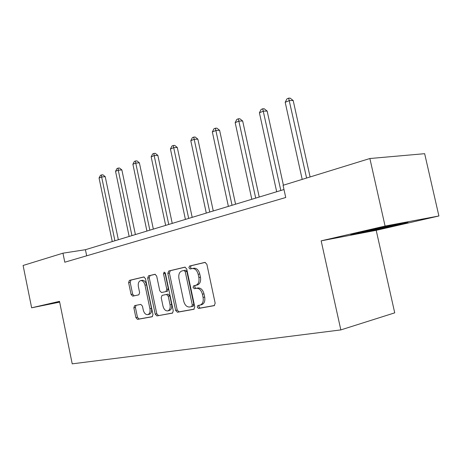 <?xml version="1.0" encoding="UTF-8"?>
<svg xmlns="http://www.w3.org/2000/svg" width="462" height="462" viewBox="0 0 462 462"><rect width="100%" height="100%" fill="white"/><g stroke="black" fill="none" stroke-linecap="round" stroke-linejoin="round"><path stroke-width="0.69" d="M197.228 307.149L198.55 308.46L214.218 305.653L215.171 303.228L206.849 264.2L204.909 262.387L189.541 266.048L188.871 267.764L190.177 269.011L192.128 268.549C194.993 268.312 197.003 270.23 198.175 274.307L198.856 277.512C199.451 281.635 198.441 284.228 195.819 285.297L193.699 285.747L193.047 287.433L194.358 288.71L196.327 288.305C199.203 288.138 201.23 290.101 202.402 294.196L203.084 297.413C203.678 301.461 202.697 304.013 200.127 305.07L197.869 305.492L197.228 307.149M199.191 305.249L198.816 306.774L200.133 308.073L214.559 305.492M205.301 262.37L191.141 265.742L190.465 267.452L191.482 268.705M195.235 285.424L194.635 287.087L195.946 288.363L197.915 287.959L196.327 288.305M134.656 305.607L133.853 307.796L135.903 317.642L137.52 319.375L152.194 316.747L152.986 314.535L145.472 278.644L143.809 276.952L129.395 280.382L128.609 282.611L131.081 294.461L132.686 296.154L138.837 294.831L139.628 292.608L138.386 286.654C137.913 283.443 138.635 281.433 140.546 280.63C142.631 280.457 144.115 281.964 144.999 285.158L149.931 308.732C150.398 311.885 149.7 313.854 147.84 314.639C145.697 314.818 144.167 313.276 143.26 310.002L142.446 306.11L140.8 304.383L134.656 305.607M59.5 301.357L31.641 307.802L23.1 265.471L62.953 253.176L64.796 262.208L285.741 197.505L283.062 185.297L369.877 158.518L385.083 226.062L321.159 240.846L340.835 329.908L72.216 363.842L59.5 301.357M175.635 310.418L177.425 312.237L193.797 309.309L194.773 306.935L186.717 268.936L184.869 267.163L168.722 271.009L167.827 273.383L175.635 310.418L177.212 310.042L179.002 311.862L194.202 309.136M172.366 313.144L156.913 315.91L155.209 314.131L147.673 278.124L148.516 275.826L154.955 274.295L156.664 276.005L159.771 290.777L161.498 292.527L165.933 291.591L166.788 289.276L163.519 273.752L164.143 272.101L165.373 273.313L173.279 310.845L172.465 313.121M340.835 329.908L394.727 312.849L376.201 230.33L438.9 215.979L385.083 226.062M438.9 215.979L424.653 153.684L369.877 158.518M31.641 307.802L59.656 302.136M283.991 189.535L85.418 249.705L62.953 253.176M86.671 255.804L85.418 249.705M321.159 240.846L376.201 230.33M362.248 231.826L350.698 234.835L367.209 231.687L395.079 225.606L407.986 222.326L391.707 225.387L362.248 231.826M59.569 301.703L55.769 302.772L59.627 301.992M394.958 225.086L395.079 225.606M367.094 231.179L367.209 231.687M201.484 304.741L201.715 304.689C204.279 303.632 205.267 301.085 204.678 297.043L203.084 297.413M197.915 287.959C200.797 287.786 202.824 289.749 203.99 293.838L204.678 297.043M192.365 268.509L193.728 268.243C196.587 268 198.602 269.912 199.769 273.983L200.45 277.183C201.045 281.294 200.029 283.887 197.413 284.956L196.662 285.118M185.245 267.146L170.311 270.703L169.415 273.071L177.212 310.042M191.615 306.635L192.296 304.978L185.245 271.708L183.957 270.466L181.901 270.946C179.337 272.002 178.344 274.561 178.938 278.626L183.697 301.143C184.817 305.139 186.775 307.097 189.576 307.011L191.615 306.635M193.249 306.248L191.666 306.624L193.249 306.248L193.878 304.602L192.296 304.978M183.957 270.466L185.551 270.154L186.839 271.396L193.878 304.602M172.742 312.982L156.913 315.91M155.301 274.284L150.086 275.525L149.249 277.818L156.78 313.762L158.478 315.534M167.302 291.297L168.37 288.941L165.107 273.44L163.519 273.752M165.096 272.62L165.107 273.44M162.994 306.133C163.941 309.494 165.552 311.076 167.822 310.88C169.791 310.054 170.53 308.021 170.051 304.781L168.255 296.234L166.499 294.461L162.058 295.38L161.215 297.667L162.994 306.133M167.822 310.88L169.392 310.504C171.362 309.684 172.107 307.657 171.633 304.418L170.051 304.781M162.093 295.368L168.076 294.115L169.831 295.882L171.633 304.418M147.84 314.639L149.405 314.276C151.265 313.49 151.963 311.521 151.496 308.373L149.931 308.732M140.748 280.59L142.117 280.318C144.202 280.145 145.686 281.653 146.575 284.84L151.496 308.373M144.144 276.94L130.96 280.082L130.174 282.299L132.64 294.138L134.171 295.836M136.001 305.342L135.412 307.449L137.462 317.279L139.079 319.005L152.489 316.603M310.094 176.958L293.191 100.525L289.478 100.549L285.193 102.293L302.194 179.395M306.589 178.037L288.663 98.158L290.153 98.158L293.191 100.525M285.193 102.293L286.948 98.862L288.663 98.158M362.635 231.739C365.43 231.45 389.876 226.178 394.779 224.809M399.538 223.914L358.397 232.831M283.408 185.187L267.157 111.076L263.432 111.146L259.413 112.78L276.686 191.753M280.815 190.5L262.728 108.795L264.218 108.772L267.157 111.076M259.413 112.78L261.117 109.454L262.728 108.795M259.222 197.043L242.677 120.992L238.958 121.102L235.17 122.644L251.807 199.289M255.694 198.111L238.34 118.798L239.83 118.757L242.677 120.992M235.17 122.644L236.827 119.415L238.34 118.798M235.574 204.21L219.617 130.33L215.91 130.48L212.341 131.93L228.384 206.387M232.045 205.278L215.379 128.211L216.863 128.159L219.617 130.33M212.341 131.93L213.952 128.8L215.379 128.211M213.265 210.967L197.863 139.143L194.167 139.328L190.794 140.696L206.289 213.08M209.742 212.035L193.711 137.099L195.189 137.029L197.863 139.143M190.794 140.696L192.365 137.653L193.711 137.099M192.186 217.354L177.298 147.47L173.625 147.684L170.438 148.978L185.406 219.404M188.675 218.416L173.233 145.495L174.705 145.415L177.298 147.47M170.438 148.978L171.962 146.015L173.233 145.495M172.239 223.394L157.837 155.359L154.181 155.596L151.161 156.82L165.65 225.392M168.745 224.457L154.181 155.596L153.858 153.442L155.319 153.349L157.837 155.359M151.161 156.82L152.651 153.938L153.858 153.442M153.338 229.123L139.385 162.832L135.753 163.092L132.894 164.253L146.922 231.069M149.855 230.18L135.753 163.092L135.487 160.978L136.937 160.874L139.385 162.832M132.894 164.253L134.338 161.446L135.487 160.978M135.395 234.557L121.87 169.924L118.266 170.207L115.546 171.31L129.146 236.452M131.936 235.608L118.266 170.207L118.047 168.128L119.491 168.018L121.87 169.924M115.546 171.31L116.961 168.572L118.047 168.128M118.347 239.726L105.226 176.669L101.646 176.969L99.059 178.02L112.26 241.568M114.911 240.766L101.646 176.969L101.473 174.925L102.905 174.809L105.226 176.669M99.059 178.02L100.439 175.346L101.473 174.925M200.133 308.073L198.55 308.46M195.946 288.363L194.358 288.71M203.99 293.838L202.402 294.196M197.286 284.985L195.692 285.325M200.45 277.183L198.856 277.512M199.769 273.983L198.175 274.307M191.147 265.742L189.547 266.048L191.141 265.742M169.415 273.071L167.827 273.383M170.316 270.703L168.728 271.009L170.311 270.703M179.002 311.862L177.425 312.237M186.839 271.396L185.245 271.708M156.78 313.762L155.209 314.131M149.249 277.818L147.673 278.124M148.51 275.831L150.086 275.525L148.516 275.826M167.475 291.262L165.898 291.603M168.37 288.941L166.788 289.276M169.831 295.882L168.255 296.234M168.076 294.115L166.499 294.461M146.575 284.84L144.999 285.158M132.64 294.138L131.081 294.461M130.174 282.299L128.609 282.611M130.965 280.076L129.4 280.382L130.96 280.082M139.079 319.005L137.52 319.375M137.462 317.279L135.903 317.642M135.412 307.449L133.853 307.796M201.715 304.689L200.127 305.07M197.413 284.956L195.819 285.297M167.51 291.256L165.933 291.591"/></g></svg>
